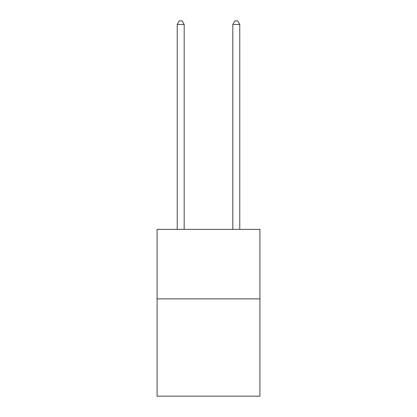 <?xml version="1.0" encoding="UTF-8"?>
<svg xmlns="http://www.w3.org/2000/svg" width="417" height="417" viewBox="0 0 417 417"><rect width="100%" height="100%" fill="white"/><g stroke="black" fill="none" stroke-linecap="round" stroke-linejoin="round"><path stroke-width="0.63" d="M259.921 298.864L259.921 396.15L157.079 396.15L157.079 229.376L259.921 229.376L259.921 298.864L157.079 298.864M184.178 229.376L184.178 24.462L177.23 24.462L177.23 229.376M177.23 24.462L179.315 20.85L182.093 20.85L184.178 24.462M239.77 229.376L239.77 24.462L232.822 24.462L232.822 229.376M232.822 24.462L234.907 20.85L237.685 20.85L239.77 24.462"/></g></svg>
